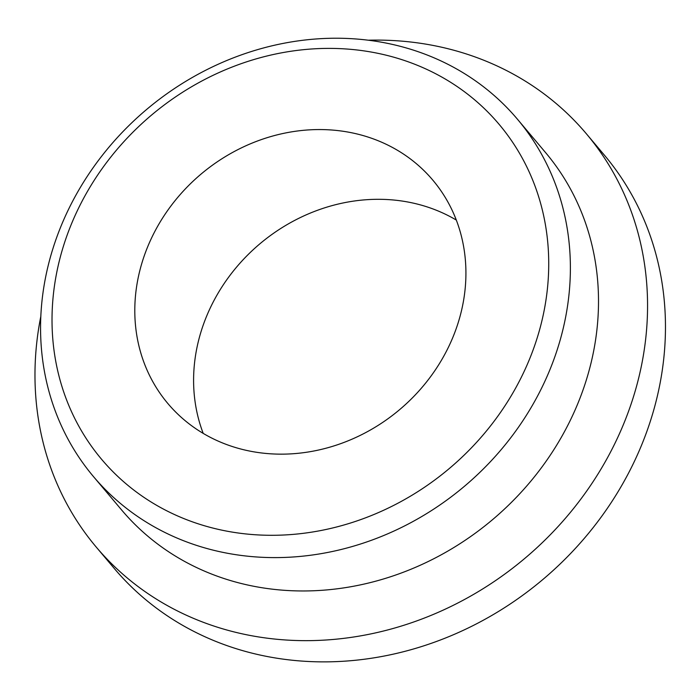 <?xml version="1.0" encoding="UTF-8"?>
<svg xmlns="http://www.w3.org/2000/svg" width="700" height="700" viewBox="0 0 700 700"><rect width="100%" height="100%" fill="white"/><g stroke="black" fill="none" stroke-linecap="round" stroke-linejoin="round"><path stroke-width="1.05" d="M368.34 40.206A320.565 284.996 139.9 0 1 474.705 56.805A320.565 284.996 139.9 0 1 586.372 133.779L604.266 155.006A320.565 284.996 139.9 0 1 542.832 579.521A320.565 284.996 139.9 0 1 114.047 568.207L96.154 546.98A320.565 284.996 139.9 0 1 40.845 316.251M203.21 433.396A173.276 154.053 139.9 0 1 210.131 308.227A173.276 154.053 139.9 0 1 456.304 220.062M449.383 345.231A173.276 154.053 -40.1 0 0 432.854 180.18A173.276 154.053 -40.1 0 0 151.34 238.473A173.276 154.053 -40.1 0 0 167.869 403.533A173.276 154.053 -40.1 0 0 449.383 345.231M586.372 133.779A320.565 284.996 139.9 0 1 590.24 485.931A320.565 284.996 139.9 0 1 246.155 634.673A320.565 284.996 139.9 0 1 96.154 546.98M408.555 61.924A259.919 231.079 139.9 0 1 439.854 476.157A259.919 231.079 139.9 0 1 52.675 337.47A259.919 231.079 139.9 0 1 408.555 61.924M420.884 52.666A277.244 246.479 139.9 0 1 517.457 119.236A277.244 246.479 139.9 0 1 464.327 486.377A277.244 246.479 139.9 0 1 93.485 476.604A277.244 246.479 139.9 0 1 101.045 156.992A277.244 246.479 139.9 0 1 420.884 52.666M93.485 476.604L121.607 509.959A277.244 246.479 -40.1 0 0 492.45 519.741A277.244 246.479 -40.1 0 0 545.58 152.6L517.457 119.236"/></g></svg>
